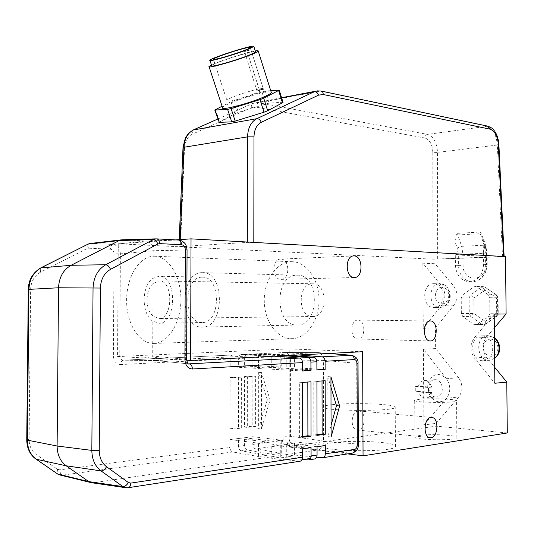 <?xml version="1.0" encoding="UTF-8"?>
<svg xmlns="http://www.w3.org/2000/svg" width="534" height="534" viewBox="0 0 534 534"><rect width="100%" height="100%" fill="white"/><g stroke="black" fill="none" stroke-linecap="round" stroke-linejoin="round"><path stroke-width="0.4" stroke-dasharray="2.67 2" d="M280.25 355.891L280.25 355.344L284.408 355.684M302.464 369.942L280.257 368.68L280.25 356.472M290.383 355.384L286.217 355.043L294.468 354.629L298.626 354.963M187.04 250.012L153.198 250.72L153.064 278.334L159.072 276.191C177.148 274.95 177.034 324.051 158.918 323.284L152.851 321.221L152.711 356.712L161.882 358.888L153.165 358.374L156.008 360.563L317.897 352.614L328.423 353.455M275.931 356.111L271.773 355.764L280.25 355.344M358.027 363.42L356.705 363.267C356.498 358.775 354.916 356.125 351.959 355.31M358.334 444.388L357.006 444.028L356.705 363.267L323.39 360.383C323.117 355.818 321.428 353.228 318.324 352.62L285.069 352.5L255.566 353.902L281.218 354.055L272.961 354.463L247.202 354.296C245.62 354.589 244.759 355.904 244.612 358.234L244.605 365.977L272.967 367.566L281.224 367.058L281.218 354.055M352.206 453.186L351.552 453.219C354.923 452.205 356.745 449.134 357.006 444.028L323.577 441.091L323.39 360.383L290.409 360.063L290.476 436.218C290.109 441.024 288.273 443.894 284.956 444.842L255.512 448.854C253.864 448.34 252.962 446.865 252.809 444.428L252.816 436.699L244.525 437.726L244.519 445.523C244.672 447.973 245.573 449.461 247.222 449.982L272.974 454.454L281.264 453.266L255.512 448.854M316.896 369.027L294.481 367.793L294.468 355.711M294.468 355.177L294.468 354.629M317.049 446.718L286.284 442.906L286.291 456.27L314.546 458.993M316.642 457.191L294.574 455.048L286.291 456.27M302.184 459.347L280.29 457.151L271.779 458.406L300.061 461.229M322.262 457.731L351.552 453.219L318.09 449.995L93.497 482.729L127.706 487.709L299.514 461.236M186.653 359.402L185.632 359.282L186.026 250.132C185.645 244.258 183.149 240.907 178.536 240.066L145.775 241.014C150.314 241.822 152.791 245.059 153.198 250.72L120.397 253.844L119.749 355.811C119.896 358.474 121.064 359.936 123.261 360.19L232.751 354.983C231.169 355.284 230.308 356.612 230.161 358.968L230.147 366.818L238.625 366.324L238.638 358.541C238.785 356.198 239.646 354.876 241.228 354.583L266.987 354.75L258.509 355.17L232.857 354.983M188.609 363.894C186.793 363.314 185.799 361.778 185.632 359.282L152.677 356.051L113.375 355.838L114.056 253.844L120.397 253.844C119.956 248.363 117.5 245.239 113.021 244.472L145.775 241.014L122.259 239.793M302.578 448.78L271.779 444.855L271.779 458.406M272.961 354.463L272.967 367.566M241.221 450.796C239.572 450.275 238.671 448.78 238.518 446.311L238.531 438.474L266.98 442.039L258.463 443.16L258.463 456.543L266.973 455.315L241.221 450.796L247.222 449.982M266.973 455.315L266.98 442.039M238.531 438.474L230.02 439.535L230.007 447.432C230.161 449.922 231.062 451.424 232.711 451.958L258.463 456.543M252.809 444.428L282.246 440.55C282.406 442.92 283.307 444.348 284.956 444.842L318.09 449.995C321.435 449.014 323.264 446.044 323.577 441.091L290.476 436.218L285.016 436.251L284.969 360.083L290.409 360.063C290.062 355.464 288.287 352.941 285.083 352.5L318.077 352.614M284.969 360.083C284.802 357.72 283.881 356.465 282.206 356.311C282.346 354.062 283.207 352.794 284.782 352.507L255.566 353.902M244.605 365.977L252.862 365.49L252.869 357.813C253.016 355.497 253.877 354.196 255.459 353.902M244.539 427.1L252.822 426.152L252.856 375.983L244.592 376.543L244.539 427.1L247.315 427.42L255.599 426.466L255.626 376.163L247.362 376.73L247.315 427.42M267.3 399.719L258.683 372.378L258.656 428.709L267.3 399.719L270.077 399.959L261.453 372.545L261.433 429.022L270.077 399.959M230.041 428.762L238.544 427.787L238.611 376.951L230.127 377.531L230.041 428.762L232.817 429.089L241.321 428.108L241.381 377.137L232.897 377.718L232.817 429.089M281.264 453.266L281.258 440.17L272.974 441.258L272.974 454.454M252.816 436.699L281.258 440.17M230.161 358.968L120.737 364.562C120.891 361.965 121.752 360.51 123.307 360.19L156.375 360.57L188.562 363.874M114.056 253.844C113.849 251.1 112.621 249.545 110.358 249.171C110.525 246.474 111.419 244.906 113.021 244.472L91.334 243.424C89.739 243.871 88.851 245.466 88.684 248.21L87.042 248.57L40.531 272.186C34.33 275.704 31.025 281.465 30.625 289.468L29.103 439.295C29.203 445.997 31.573 451.063 36.205 454.501L57.512 469.293L59.855 469.847L230.007 447.432M258.509 355.17L258.503 368.453L266.987 367.933L266.987 354.75M230.147 366.818L258.503 368.453M153.165 358.374L143.693 357.913L152.711 356.712M143.693 357.913L117.547 356.512L118.274 243.778L432.987 259.177L503.549 256.494M362.639 351.726L289.188 348.909L117.547 356.512M186.693 360.216L161.882 358.888M152.851 321.221C141.176 313.965 141.343 285.703 153.064 278.334M90.38 482.449L93.497 482.729L62.425 475.147L60.482 475.133M302.558 437.253L299.4 436.885L302.558 436.472M302.484 382.444L299.334 382.231L299.4 436.885M310.955 381.79L299.334 382.231M307.811 382.03L307.811 381.576M330.947 376.804L327.803 376.617L327.956 436.598L331.073 425.278M330.973 387.243L327.803 376.617M331.1 436.959L327.956 436.598M325.306 445.543L294.561 441.792L286.284 442.906M294.574 455.048L294.561 441.792M286.217 355.043L286.231 368.306L294.481 367.793M316.896 370.029L286.231 368.306M271.773 355.764L271.773 369.214L280.257 368.68M302.471 370.983L271.773 369.214M311.068 447.565L280.283 443.707L271.779 444.855M280.29 457.151L280.283 443.707M317.029 435.357L313.872 434.996L317.029 434.589M316.922 381.323L313.772 381.116L313.872 434.996M325.153 380.689L313.772 381.116M322.015 380.929L322.009 380.482M252.822 426.152L255.599 426.466M244.592 376.543L247.362 376.73M252.856 375.983L255.626 376.163M230.02 439.535L258.463 443.16M238.625 366.324L266.987 367.933M252.862 365.49L281.224 367.058M244.525 437.726L272.974 441.258M258.683 372.378L261.453 372.545M258.656 428.709L261.433 429.022M238.544 427.787L241.321 428.108M230.127 377.531L232.897 377.718M238.611 376.951L241.381 377.137M483.43 253.316L483.55 257.435L455.369 258.509L455.255 254.478L483.43 253.316L483.116 239.96L482.509 235.901L480.046 232.043L480.326 233.692L481.548 233.825M456.169 235.254L457.805 234.96L457.525 233.345L456.169 235.254L454.948 241.408L455.255 254.478M217.779 119.042L252.008 103.723L255.806 102.635L258.803 102.762L427.534 134.381C433.575 136.477 436.892 142.478 437.5 152.397L432.82 152.384L432.987 259.177L455.369 258.509L455.422 265.244C456.25 275.23 460.829 280.757 469.139 281.839C477.93 280.851 482.749 275.01 483.617 264.323L483.55 257.435L505.524 256.6M483.53 254.932L455.348 256.06M494.33 327.916L486.227 337.528C481.815 343.929 481.875 350.484 486.407 357.179L494.711 367.325M507.3 432.961L436.198 426.159L289.268 446.484L289.188 348.909M436.178 423.329L458.766 396.989C463.025 390.828 462.971 384.393 458.613 377.692L446.451 378.739C439.095 372.064 433.114 373.199 428.502 382.13C425.611 390.501 431.192 401.321 438.761 401.768C441.798 401.942 444.408 400.787 446.598 398.311C450.876 392.063 450.823 385.541 446.451 378.739L423.409 349.203L423.903 424.984L436.178 423.329L436.198 426.159M458.613 377.692L435.651 348.575L423.409 349.203M423.275 328.283L441.738 305.208C445.963 298.713 445.917 292.265 441.591 285.857L422.848 263.195L423.275 328.283L435.504 327.936L435.651 348.575M435.504 327.936L453.887 305.174C458.092 298.773 458.045 292.412 453.733 286.091L435.05 263.729L422.848 263.195M435.023 259.277L435.05 263.729M488.236 294.721L476.648 286.898L475.273 286.458L473.798 286.938L462.598 294.955L461.229 297.905L461.356 313.591L462.778 316.549L474.125 324.565L475.667 325.046L476.975 324.605L488.443 316.749L489.872 313.752L489.718 297.712L488.236 294.721L496.039 294.795L497.521 297.758L498.102 297.772L496.553 297.792L496.533 294.928L484.985 287.179L485.032 290.035L481.648 287.085L483.116 286.611L484.485 287.045L476.648 286.898M201.986 277.186L202.333 277.179C221.123 276.031 221.109 323.237 202.279 322.523C183.182 323.971 182.942 276.766 201.986 277.186M201.999 272.66C179.15 272.287 179.517 328.844 202.439 327.068C224.994 327.876 224.994 271.305 202.513 272.654L201.999 272.66M296.837 275.21L297.351 275.21C319.833 274.042 320.046 325.72 297.491 325.026C274.529 326.715 273.922 274.81 296.837 275.21M431.726 392.39C430.771 395.707 428.889 397.583 426.092 398.024L425.117 398.044C421.867 397.563 419.657 395.374 418.496 391.475L431.726 392.39L428.535 392.704L428.502 387.424L415.258 386.563L415.292 391.789L428.535 392.704M418.496 391.475L415.292 391.789M418.462 386.269C419.424 382.905 421.339 381.016 424.203 380.602C427.814 380.608 430.311 382.785 431.692 387.123L418.462 386.269L415.258 386.563M431.692 387.123L428.502 387.424M435.624 396.936C427.273 396.749 426.399 379.981 434.703 379.694L435.497 379.687C443.801 379.701 444.882 396.515 436.592 396.916L435.624 396.936M218.82 122.179L234.893 113.675L238.418 112.32L269.109 103.095L283.007 102.261M270.725 90.66L265.318 91.14L269.109 103.095M265.738 103.876L261.947 91.941L265.318 91.14M261.947 91.941L234.546 100.439L238.418 112.32M234.893 113.675L231.008 101.78L234.546 100.439M231.008 101.78L222.091 106.239M222.565 107.674C222.838 103.97 268.996 89.211 271.185 92.122M496.707 313.612L498.255 313.632L497.675 313.652L496.253 316.622L496.727 316.495L496.553 297.792L485.032 290.035L473.852 297.945L469.119 297.952L470.487 295.028L473.852 297.945L473.992 313.491L470.668 316.422L469.252 313.498L473.992 313.491L485.319 321.395L485.306 324.278L483.524 324.846L481.988 324.372L485.319 321.395L496.707 313.612M482.489 335.839L481.908 335.846C468.492 335.893 470.327 362.139 483.684 360.657C496.46 360.41 495.232 335.445 482.489 335.839M433.808 283.701C421.54 283.387 421.813 308.205 434.089 307.497C446.257 307.938 446.17 283.187 434.022 283.701L433.808 283.701M253.804 242.403L247.322 242.403L178.937 246.655L180.479 246.821L184.537 147.918L183.022 147.297M321.074 91.04L317.443 90.873M498.896 144.527L497.321 145.014C496.36 134.668 492.902 128.374 486.961 126.131L320.327 91.06L258.803 102.762C257.168 103.296 256.247 104.757 256.053 107.127L251.12 107.721L192.38 134.141C187.654 136.557 185.044 141.15 184.537 147.918M281.658 97.949L252.635 103.483L281.578 97.709M263.442 89.238L257.021 90.967L263.295 88.704L250.833 49.422L244.472 51.624L250.927 49.775L263.442 89.238C262.641 91.227 242.302 98.536 232.263 100.405C228.545 101.12 226.756 101.133 226.917 100.452L213.453 59.367M250.833 49.422L250.927 49.775M263.295 88.704C260.672 87.029 227.07 97.882 226.917 100.452M211.678 65.682C212.232 63.372 253.857 50.076 255.499 51.678M255.279 50.977C246.655 52.312 219.267 61.063 211.451 64.988M494.197 314.119L474.212 338.022C469.78 344.517 469.833 351.158 474.386 357.954L494.858 383.252M423.903 424.984L446.598 398.311L458.766 396.989M290.923 261.727L292.171 261.713C306.322 261.827 319.025 279.362 319.018 299.874C319.192 320.38 306.583 338.276 292.372 338.656C277.433 339.35 264.497 321.568 264.27 301.236C263.809 280.911 276.065 262.261 290.923 261.727M153.211 256.247L154.446 256.227C168.477 256.267 181.053 276.118 180.906 299.454C180.953 322.783 168.243 343.082 154.146 343.429C139.321 344.13 126.698 323.964 126.605 301.016C126.291 278.067 138.473 256.954 153.211 256.247M419.036 399.332L414.698 400.32C411.868 402.669 456.23 403.29 456.563 400.894C458.392 399.138 430.271 398.004 419.036 399.332M419.27 435.47L414.925 436.839C412.094 440.076 456.53 440.971 456.85 437.653C458.686 435.223 430.511 433.635 419.27 435.47M332.442 404.659C326.955 405.226 323.844 405.907 323.103 406.701C317.236 411.08 394.292 411.841 395.22 407.369C398.457 404.178 353.141 402.322 332.442 404.659M332.542 442.779C327.048 443.56 323.931 444.502 323.197 445.603C317.316 451.651 394.506 452.752 395.427 446.578C398.664 442.159 353.274 439.562 332.542 442.779M357.853 320.126C350.037 319.773 349.843 339.264 357.673 338.97C365.636 339.591 365.957 319.813 357.987 320.126L357.853 320.126M358.194 411C350.704 411.314 349.957 429.99 357.453 430.017C365.369 431.005 366.858 411.033 358.895 410.986L358.194 411M280.897 259.117L280.604 259.117C271.412 258.75 271.886 279.929 281.058 279.355C290.142 279.763 289.975 259.023 280.897 259.117M175.613 239.899L118.274 243.778M347.647 453.893L289.268 446.484M153.038 283.561C145.168 290.189 145.061 309.433 152.878 315.981L158.798 318.564C173.323 319.205 173.417 279.883 158.918 280.891L153.038 283.561L152.878 315.981M312.59 316.502L312.864 316.502C327.949 317.016 327.803 282.98 312.75 283.794L312.53 283.801C297.445 283.367 297.478 317.083 312.59 316.502M308.018 459.928L314.005 459.006M128.18 487.722L126.338 487.782M156.856 238.885L122.553 239.799L89.692 243.557M241.335 354.576L247.315 354.296M244.612 358.234L238.638 358.541M238.518 446.311L244.519 445.523M232.711 451.958L62.425 475.147C60.836 474.492 59.975 472.724 59.855 469.847M282.246 440.55C283.928 440.089 284.856 438.661 285.016 436.251M282.206 356.311L252.869 357.813M110.358 249.171L88.684 248.21M120.737 364.562C116.252 364.248 113.795 361.338 113.375 355.838M87.042 248.57L87.362 244.392L87.756 244.198M40.531 272.186L40.711 267.928L41.098 267.734M30.625 289.468L28.289 289.401M29.103 439.295L26.74 439.956M36.205 454.501L35.651 458.873L36.098 459.187M57.512 469.293L57.058 473.658L57.505 473.965M483.116 239.96L485.346 246.688L485.793 245.807L484.158 245.226L480.326 233.692L457.805 234.96L461.656 246.294L463.045 254.765L463.132 265.371C462.624 282.606 486.247 282.239 485.646 264.644L485.546 253.844L484.158 245.226L461.656 246.294L457.197 247.99L454.948 241.408M485.346 246.688L486.461 253.617L487.055 253.69L485.546 253.844L458.312 254.765L457.197 247.99M486.461 253.617L486.561 264.457L487.162 264.517L485.646 264.644M483.617 264.323L486.561 264.457C485.7 275.11 480.88 280.924 472.109 281.912C463.799 280.837 459.233 275.324 458.399 265.371L463.132 265.371M455.422 265.244L458.399 265.371L458.312 254.765M457.525 233.345L480.046 232.043M282.513 102.208L278.681 89.959M215.496 109.537L219.521 121.672M489.718 297.712L497.521 297.758L497.675 313.652L489.872 313.752M462.598 294.955L470.487 295.028L481.648 287.085L473.798 286.938M488.443 316.749L496.253 316.622L484.832 324.405L476.975 324.605M461.356 313.591L469.252 313.498L469.119 297.952L461.229 297.905M474.125 324.565L481.988 324.372L470.668 316.422L462.778 316.549M490.539 339.043C484.278 338.73 480.96 348.528 485.499 353.842C491.947 358.474 496.126 356.545 498.028 348.055C497.514 342.681 495.025 339.677 490.539 339.043M494.624 358.301L489.711 360.243C476.395 361.718 474.552 335.659 487.942 335.612L494.424 337.929M441.985 287.245C436.185 287.185 433.101 296.717 437.293 301.637C443.253 305.835 447.118 303.819 448.894 295.602C448.426 290.476 446.124 287.686 441.985 287.245M449.635 295.562C449.107 302.725 445.97 306.69 440.223 307.471C427.974 308.171 427.687 283.521 439.936 283.834L440.149 283.834C445.85 284.562 449.007 288.473 449.635 295.562M247.329 242.036L247.322 242.403M487.916 126.184L427.534 134.381C425.945 134.795 425.057 136.003 424.877 137.999L256.053 107.127M502.534 256.714L497.321 145.014L437.5 152.397L437.673 259.177M179.891 246.494L180.178 239.592M193.141 130.002L193.582 129.802M193.108 130.022L192.38 134.141M252.008 103.723L251.12 107.721M432.82 152.384C432.36 144.447 429.716 139.648 424.877 137.999M259.524 90.48L246.968 51.037M259.397 89.939L246.895 50.677M453.733 286.091L441.591 285.857M453.887 305.174L441.738 305.208M486.407 357.179L474.386 357.954M486.227 337.528L474.212 338.022M247.202 354.296L241.228 354.583M232.751 354.983L123.267 360.19L156.215 360.57M58.927 474.699L60.496 475.133M156.001 360.563L188.676 363.921M318.324 352.62L328.664 353.441M125.29 487.642L126.224 487.776M155.808 238.865L156.242 238.858M121.819 239.806L121.151 239.879M469.139 281.839L472.109 281.912C481.354 280.851 486.367 275.057 487.162 264.517L487.055 253.69L485.793 245.807L482.509 235.901M202.333 277.179L159.072 276.191M202.279 322.523L158.918 323.284M297.351 275.21L202.513 272.654M297.491 325.026L202.439 327.068M426.092 398.024L436.592 396.916M424.203 380.602L434.703 379.694M475.667 325.046L483.524 324.846L485.306 324.278L496.727 316.495L498.255 313.632L498.102 297.772L496.533 294.928L484.985 287.179L483.116 286.611L475.273 286.458M494.624 358.508L489.711 360.243L483.684 360.657M481.908 335.846L487.942 335.612L494.424 337.622M434.022 283.701L440.149 283.834C443.427 283.36 449.802 286.972 450.289 295.576C450.029 302.391 446.671 306.356 440.223 307.471L434.089 307.497M178.937 246.655L179.224 239.659M217.772 119.009L251.995 103.73M317.356 90.88L315.641 91.207M257.021 90.967L244.472 51.624M251.02 49.662L250.359 47.559M154.146 343.429L292.372 338.656M154.446 256.227L292.171 261.713M456.85 437.653L456.563 400.894M414.925 436.839L414.698 400.32M395.427 446.578L395.22 407.369M323.197 445.603L323.103 406.701M357.673 338.97L430.197 340.972M357.987 320.126L430.437 320.961M357.453 430.017L430.044 437.666M358.895 410.986L431.652 417.461M281.058 279.355L354.342 277.526M280.604 259.117L353.555 255.946M312.75 283.794L158.918 280.891M312.864 316.502L158.798 318.564"/><path stroke-width="0.8" d="M298.626 354.963L322.042 356.839C323.898 357.233 324.919 358.708 325.106 361.278L325.126 369.481L316.896 370.029L316.882 361.758C316.695 359.168 315.674 357.68 313.812 357.279L290.383 355.384M284.408 355.684L307.851 357.6C309.713 358 310.735 359.502 310.921 362.105L310.935 370.422L302.464 369.942M280.25 356.472L280.25 355.891M310.935 370.422L302.471 370.983L302.458 362.599C302.271 359.969 301.249 358.454 299.387 358.054L275.931 356.111M325.106 361.278L354.269 359.576C354.082 357.086 353.061 355.651 351.212 355.277L322.042 356.839M351.959 355.31L328.423 353.455M354.269 359.576C355.931 359.736 356.852 361.071 357.026 363.587L358.027 363.42M357.026 363.587L357.326 444.782L358.341 444.475C358.594 448.587 356.558 451.49 352.206 453.186M357.326 444.782C357.173 447.352 356.258 448.887 354.589 449.394C354.483 451.55 353.648 452.825 352.093 453.206L322.81 457.718L316.642 457.191M302.591 457.231L130.777 483.11C130.65 485.76 129.802 487.295 128.247 487.716L300.061 461.229C301.63 460.835 302.478 459.5 302.591 457.231L302.578 448.78L311.068 447.565L311.082 455.949C310.975 458.205 310.134 459.527 308.559 459.914L314.546 458.993C316.115 458.606 316.956 457.291 317.069 455.048L317.049 446.718L325.306 445.543L325.326 453.807C325.213 456.023 324.378 457.331 322.81 457.718M311.048 436.138L302.558 437.253L302.484 382.444L310.955 381.79L311.048 436.138L307.898 435.777L307.811 382.03M330.947 376.804L339.604 405.947L331.1 436.959L330.947 376.804M325.279 434.276L317.029 435.357L316.922 381.323L325.153 380.689L325.279 434.276L322.129 433.922L322.015 380.929M294.468 355.711L294.468 355.177M325.126 369.481L316.896 369.027M308.559 459.914L302.184 459.347M130.777 483.11L128.387 482.529L106.553 466.749C101.8 463.071 99.357 457.598 99.237 450.342L91.828 450.396C91.995 459.474 95.059 466.302 101.013 470.881L122.92 486.574L126.338 487.782M99.237 450.342L100.399 288.046C100.793 279.382 104.163 273.148 110.505 269.356C109.27 266.539 107.674 264.998 105.725 264.737C97.795 269.443 93.563 277.213 93.043 288.06L91.828 450.396L57.118 446.017C57.258 454.768 60.289 461.363 66.196 465.802L101.013 470.881C103.029 470.868 104.878 469.493 106.553 466.749M110.505 269.356L157.877 243.998L159.539 243.617L181.553 244.732C181.4 241.935 180.432 240.38 178.65 240.066L156.856 238.885M181.553 244.732C183.843 245.146 185.098 246.828 185.311 249.785L187.04 250.012M185.311 249.785L184.918 359.636L186.653 359.402M184.918 359.636C185.365 365.556 187.861 368.68 192.407 369.007C192.233 366.097 191.219 364.415 189.363 363.954L188.609 363.894M26.74 439.956C26.96 448.326 29.931 454.634 35.658 458.88L36.319 459.253C30.478 454.948 27.501 448.587 27.381 440.156L26.747 439.802L28.289 289.415L28.923 289.375C29.423 279.302 33.575 272.066 41.385 267.674L88.043 244.131L90.606 243.431L121.151 239.879M494.711 367.325L506.786 382.097L507.3 432.961L363.053 455.842L362.639 351.726L190.618 360.43L186.693 360.216M128.387 482.529C126.765 485.246 124.943 486.594 122.92 486.574L88.751 481.615L91.541 482.736M90.38 482.449L60.482 475.133L57.732 474.045L88.751 481.615L66.196 465.802L36.319 459.253L57.732 474.045L36.098 459.187M155.808 238.865L121.825 239.806L119.236 240.527L153.198 239.612L105.725 264.737L71.142 265.285C63.246 269.824 59.047 277.32 58.533 287.773L100.399 288.046M57.118 446.017L58.533 287.773L28.923 289.375L27.381 440.156L57.118 446.017M28.289 289.401C28.549 279.963 32.694 272.807 40.718 267.928L71.142 265.285L119.236 240.527L88.043 244.131L41.098 267.734M302.558 436.472L307.898 435.777M339.604 405.947L336.467 405.68L330.973 387.243M331.073 425.278L336.467 405.68M317.029 434.589L322.129 433.922M503.549 256.494L253.804 242.403L253.99 136.864C254.231 129.675 256.66 124.829 261.28 122.319L318.571 95.112L323.424 94.551L489.945 129.135C494.704 130.917 497.494 135.963 498.309 144.273L503.549 256.494L505.524 256.6L506.105 313.959L494.33 327.916M270.725 90.66L279.189 90.066L278.608 90.486L282.459 102.782L267.688 110.778L264.016 112.2L235.194 121.098L231.729 121.879L219.22 122.319L214.815 110.097M283.007 102.261L282.459 102.782M267.688 110.778L263.696 98.229L278.608 90.486M222.091 106.239L214.795 110.024L227.631 109.397L231.729 121.879M235.194 121.098L231.102 108.589L227.631 109.397M231.102 108.589L260.011 99.638L264.016 112.2M263.696 98.229L260.011 99.638M271.185 92.122L271.319 92.542C271.018 93.383 268.816 94.732 264.71 96.581C250.459 103.162 220.368 111.019 222.565 107.674L209.108 66.817M261.28 122.319C260.238 119.81 258.743 118.601 256.794 118.688C250.98 121.805 247.903 127.86 247.562 136.851L247.329 242.036M317.443 90.873L314.246 91.735L256.794 118.688L193.108 130.022M180.178 239.592L183.976 147.03C184.584 138.533 187.848 132.772 193.755 129.762L217.779 119.042M218.613 58.553C214.902 59.434 213.159 59.634 213.386 59.161C213.72 57.892 234.399 50.723 244.799 48.254C248.684 47.312 250.533 47.085 250.359 47.559C250.312 48.734 228.952 56.143 218.613 58.553M247.663 49.508L253.85 46.478C256.207 43.594 210.676 57.886 209.895 60.262C207.666 62.425 234.586 54.788 247.663 49.508M255.499 51.678L255.572 51.925C255.232 52.472 253.183 53.507 249.418 55.029C236.388 60.375 209.482 67.938 211.678 65.682L209.982 60.509M211.451 64.988L209.014 66.523C206.518 69.066 236.756 60.569 251.374 54.568C255.572 52.866 257.869 51.711 258.242 51.097C258.449 50.657 257.461 50.617 255.279 50.977M506.786 382.097L494.858 383.252L494.197 314.119L506.105 313.959M190.618 360.43L191.032 238.858L253.804 242.403M354.115 255.94C363.113 255.866 363.354 277.98 354.342 277.526C345.238 278.127 344.697 255.506 353.822 255.933L354.115 255.94M430.971 417.481L431.652 417.461C439.475 417.454 438.087 438.674 430.304 437.693C422.935 437.726 423.602 417.868 430.971 417.481M430.311 320.961L430.437 320.961C438.26 320.62 438.02 341.606 430.197 340.972C422.501 341.299 422.621 320.587 430.311 320.961M191.032 238.858L175.613 239.899M363.053 455.842L347.647 453.893M313.812 357.279L307.851 357.6M310.921 362.105L316.882 361.758M299.387 358.054L188.562 363.874M354.589 449.394L325.326 453.807M192.407 369.007L302.458 362.599M317.069 455.048L311.082 455.949M126.231 487.776L128.18 487.722M157.877 243.998C156.716 241.281 155.154 239.819 153.198 239.612L156.248 238.858M159.539 243.617C159.392 240.761 158.431 239.179 156.656 238.865M219.22 122.319L215.182 110.138M494.424 337.929C497.348 340.525 498.883 343.969 499.03 348.255C498.97 352.54 497.494 355.884 494.624 358.301M253.99 136.864L247.562 136.851L183.008 147.424L179.224 239.659M318.571 95.112C317.61 92.736 316.168 91.608 314.246 91.735L281.658 97.949M323.424 94.551L322.756 92.188L321.074 91.04M489.945 129.135L487.722 126.144L321.121 91.047L317.35 90.88M498.309 144.273L498.896 144.527M351.619 355.277C356.311 356.732 358.447 359.455 358.034 363.454L358.341 444.475M156.742 238.872L178.65 240.066C180.732 240.207 182.721 241.221 184.631 243.117C185.885 244.298 186.693 246.581 187.047 249.952L186.653 359.455C187.401 362.986 188.155 364.488 188.923 363.961L188.676 363.921M89.692 243.557L87.756 244.198M57.505 473.965L58.927 474.699M328.664 353.441L351.646 355.277M92.022 482.789L125.29 487.642M283.033 102.341L279.189 90.066M494.424 337.622C497.741 340.211 499.47 343.736 499.624 348.188C499.951 351.859 498.282 355.297 494.624 358.508M487.916 126.184C493.843 128.627 492.955 129.455 494.704 131.217C497.061 134.675 498.456 139.094 498.889 144.467L504.129 256.52M183.022 147.297L185.331 137.999L188.368 133.533L193.141 130.002M193.582 129.802L217.772 119.009M315.641 91.207L281.578 97.709M255.572 51.925L253.85 46.478M271.319 92.542L258.242 51.097"/></g></svg>
